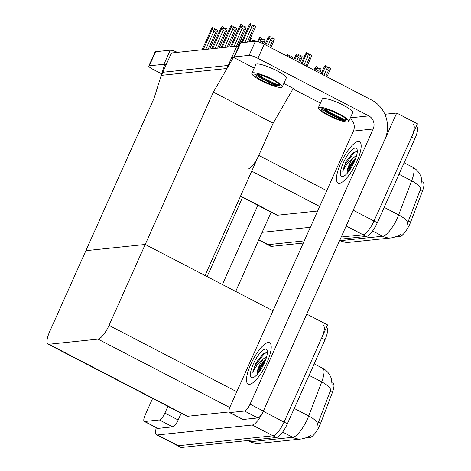<?xml version="1.0" encoding="UTF-8"?>
<svg xmlns="http://www.w3.org/2000/svg" width="471" height="471" viewBox="0 0 471 471"><rect width="100%" height="100%" fill="white"/><g stroke="black" fill="none" stroke-linecap="round" stroke-linejoin="round"><path stroke-width="0.71" d="M247.758 169.101A14.701 4.374 -62.6 0 0 258.773 155.371L273.174 123.178L213.369 92.128L233.451 57.327L231.744 57.509L228.205 65.422L162.795 72.269L166.34 64.356L164.632 64.533L154.029 98.339L49.685 331.602A14.701 4.374 -62.6 0 0 48.024 344.113A14.701 4.374 -62.6 0 0 48.896 344.26L98.009 339.12A14.701 4.374 -62.6 0 0 109.025 325.39L213.369 92.128M384.878 114.27L396.712 113.034L417.477 123.814L374.003 221.005A14.701 4.374 117.4 0 1 362.988 234.735L341.222 237.013L362.988 234.735A14.701 4.374 117.4 0 0 374.003 221.005L411.577 137.008A14.701 4.374 117.4 0 0 413.238 124.491M304.272 240.881L268.205 244.655A14.701 4.374 117.4 0 1 267.328 244.514A14.701 4.374 117.4 0 0 268.205 244.655L304.272 240.881M310.354 227.287L262.129 232.338M396.712 113.034L353.238 210.225A14.701 4.374 117.4 0 1 352.526 211.75M240.475 196.272L276.677 215.07A14.701 4.374 -62.6 0 0 277.554 215.212L317.631 211.014M422.004 181.682L422.993 182.195A13.235 3.933 117.4 0 1 422.352 191.403L410.683 221.971A13.235 3.933 117.4 0 1 399.92 236.377L395.964 236.795M236.819 46.158L171.415 53.005L161.418 75.348L226.828 68.501L236.819 46.158L238.491 47.029M283.83 83.485L293.256 88.383L273.174 123.178L205.026 275.517L145.221 244.467L85.881 250.678L145.221 244.467L272.992 310.807M233.451 57.327L254.199 68.101M306.739 314.104L327.539 324.884L284.06 422.075A14.701 4.374 117.4 0 1 273.045 435.805L178.262 445.725A14.701 4.374 117.4 0 1 177.384 445.584A14.701 4.374 117.4 0 0 178.262 445.725L273.045 435.805A14.701 4.374 117.4 0 0 284.06 422.075L321.634 338.078A14.701 4.374 117.4 0 0 323.3 325.561M306.774 314.098L263.295 411.295A14.701 4.374 117.4 0 1 252.279 425.019L157.497 434.945A14.701 4.374 117.4 0 1 156.619 434.798A14.701 4.374 117.4 0 1 156.313 427.656M48.024 344.113L186.734 416.134A14.701 4.374 -62.6 0 0 187.611 416.282L229.059 411.942M332.067 382.752L333.05 383.264A13.235 3.933 117.4 0 1 332.408 392.473L320.739 423.04A13.235 3.933 117.4 0 1 309.977 437.447L306.02 437.865M406.997 224.749L420.674 188.783A17.156 5.893 -159.1 0 0 411.666 180.829A19.605 5.829 -62.6 0 0 412.625 167.187L404.142 162.783M416.435 126.151L416.564 126.216A14.701 4.374 117.4 0 1 414.898 138.733L377.324 222.73A14.701 4.374 117.4 0 1 366.314 236.46L340.25 239.186M303.3 243.054L271.526 246.38A14.701 4.374 117.4 0 1 270.654 246.239L258.685 240.027M317.054 425.819L330.73 389.853A17.156 5.893 -159.1 0 0 321.728 381.899A19.605 5.829 -62.6 0 0 322.682 368.257L314.198 363.853M326.491 327.221L326.621 327.286A14.701 4.374 117.4 0 1 324.961 339.803L287.381 423.8A14.701 4.374 117.4 0 1 276.371 437.53L181.582 447.45A14.701 4.374 117.4 0 1 180.711 447.309L156.619 434.798M326.609 69.278L325.278 66.858L325.455 65.445L327.115 66.311L326.992 67.318L328.652 68.177L328.782 67.17L330.442 68.036L330.259 69.449L328.517 70.267L326.609 69.278L323.93 75.266M326.956 76.832L330.259 69.449M325.844 76.255L328.517 70.267M325.278 66.858L321.976 74.247M325.455 65.445L324.189 66.97L321.128 73.806M328.311 68.001L328.676 67.182L328.11 67.895M328.782 67.17L328.364 68.03M309.859 54.465L309.241 55.154M309.441 55.26L309.806 54.442M301.193 63.455L305.32 54.23L306.45 52.717L308.246 53.564L308.122 54.577L309.783 55.437L309.912 54.43L309.494 55.284M309.912 54.43L311.572 55.29L311.39 56.703L309.647 57.527L307.74 56.538L303.995 64.91M307.74 56.538L306.409 54.118L302.035 63.897M306.586 52.705L306.409 54.118M311.39 56.703L307.021 66.482M305.903 65.905L309.647 57.527M317.171 70.267L315.835 67.848L316.017 66.435L317.678 67.294L317.548 68.307L319.208 69.166L319.338 68.16L320.998 69.025L320.822 70.432L319.079 71.256L317.171 70.267L316.63 71.474M319.656 73.04L320.822 70.432M318.537 72.463L319.079 71.256M315.835 67.848L314.669 70.456M316.017 66.435L313.827 70.014M318.867 68.99L319.232 68.171L318.667 68.884M319.338 68.16L318.92 69.019M300.416 55.454L299.797 56.143M299.998 56.249L300.363 55.431M293.886 59.664L295.876 55.219L297.007 53.706L298.808 54.554L298.679 55.56L300.339 56.426L300.469 55.419L300.051 56.273M300.469 55.419L302.129 56.279L301.952 57.692L300.21 58.516L298.302 57.521L296.689 61.118M298.302 57.521L296.965 55.107L294.734 60.105M297.148 53.694L296.965 55.107M301.952 57.692L299.715 62.69M298.602 62.113L300.21 58.516M290.978 56.443L290.36 57.132M290.56 57.232L290.925 56.414M286.656 55.908L287.704 54.683L289.365 55.543L289.241 56.549L290.901 57.415L291.025 56.408L290.613 57.262M291.025 56.408L292.691 57.268L292.356 58.869M287.704 54.683L287.528 56.096M272.597 38.01L271.979 38.699M272.179 38.805L272.544 37.986M272.232 38.828L272.65 37.974L274.31 38.834L274.134 40.247L272.391 41.071L270.478 40.082L267.781 46.111M264.979 44.657L268.058 37.774L269.188 36.261L270.99 37.109L270.86 38.116L272.521 38.981L272.65 37.974M270.807 47.683L274.134 40.247M270.478 40.082L269.147 37.662L265.821 45.092M269.324 36.249L269.147 37.662M269.689 47.1L272.391 41.071M247.346 42.125L253.498 28.372L251.591 27.383L244.879 42.384M241.258 42.761L249.165 25.075L250.295 23.562L250.26 24.963L242.347 42.649M248.788 41.972L255.241 27.548L255.423 26.14L253.757 25.275L253.633 26.282L251.973 25.422L252.097 24.415L250.437 23.55M255.241 27.548L253.498 28.372M251.591 27.383L250.26 24.963M253.292 26.105L253.657 25.287L253.092 25.999M253.757 25.275L253.345 26.135M159.386 419.955A7.353 2.184 -62.6 0 0 164.897 413.091L178.185 419.991A7.353 2.184 117.4 0 1 172.68 426.856L159.386 419.955L144.732 421.492L158.02 428.392A7.353 2.184 117.4 0 1 157.585 428.322L144.297 421.415A7.353 2.184 -62.6 0 0 144.732 421.492M172.68 426.856L158.02 428.392M178.185 419.991L181.194 413.261M235.688 291.443L271.137 212.191M148.801 66.034L155.1 51.963A7.353 1.354 24.1 0 1 155.577 51.728L149.283 65.805A7.353 1.354 -155.9 0 0 148.801 66.034A7.353 1.354 -155.9 0 0 152.957 69.308L161.712 73.853M165.515 64.439A7.353 1.354 -155.9 0 0 163.937 64.268L170.237 50.197L155.577 51.728M170.237 50.197A7.353 1.354 24.1 0 1 177.414 52.381M163.937 64.268L149.283 65.805M242.559 197.355L207.11 276.601M152.616 398.419L145.127 415.163A7.353 2.184 -62.6 0 0 144.297 421.415M257.849 205.291L222.4 284.543M167.906 406.361L164.897 413.091M266.969 362.582A23.279 6.924 -62.6 0 0 269.6 342.77A23.279 6.924 -62.6 0 0 250.778 364.277A23.279 6.924 -62.6 0 0 248.146 384.095A23.279 6.924 -62.6 0 0 266.969 362.582A23.279 6.924 117.4 0 1 248.146 384.095A23.279 6.924 117.4 0 1 250.778 364.277A23.279 6.924 117.4 0 1 269.6 342.77A23.279 6.924 117.4 0 1 266.969 362.582M356.912 161.518A23.279 6.924 -62.6 0 0 359.544 141.7A23.279 6.924 -62.6 0 0 340.721 163.207A23.279 6.924 -62.6 0 0 338.09 183.025A23.279 6.924 -62.6 0 0 356.912 161.518A23.279 6.924 117.4 0 1 338.09 183.025A23.279 6.924 117.4 0 1 340.721 163.207A23.279 6.924 117.4 0 1 359.544 141.7A23.279 6.924 117.4 0 1 356.912 161.518M244.561 411.042A7.353 2.184 -62.6 0 0 250.072 404.177L263.36 411.077A7.353 2.184 117.4 0 1 257.855 417.942L244.561 411.042L229.907 412.572L243.195 419.473A7.353 2.184 117.4 0 1 242.759 419.402L229.471 412.502A7.353 2.184 -62.6 0 0 229.907 412.572M257.855 417.942L243.195 419.473M263.36 411.077L384.878 139.422A29.408 27.553 84 0 0 371.76 100.099L264.196 44.245L257.902 58.322L368.787 115.895A9.803 9.184 -96 0 1 373.162 129.001L250.072 404.177M233.975 57.121L240.275 43.049A7.353 1.354 24.1 0 1 240.752 42.814L234.458 56.885A7.353 1.354 -155.9 0 0 233.975 57.121A7.353 1.354 -155.9 0 0 234.181 57.709M257.902 58.322A7.353 1.354 -155.9 0 0 249.112 55.354L255.412 41.283L240.752 42.814M255.412 41.283A7.353 1.354 24.1 0 1 264.196 44.245M249.112 55.354L234.458 56.885M292.974 88.866L320.421 103.114M373.162 129.001L353.391 131.073L230.301 406.243A7.353 2.184 -62.6 0 0 229.471 412.502M353.391 131.073A9.803 9.184 84 0 0 350.018 118.568M263.154 38.999L262.535 39.688M262.736 39.794L263.101 38.975M262.789 39.817L263.207 38.963L264.867 39.823L264.69 41.236L262.948 42.06L261.04 41.065L260.386 42.525M257.372 41.542L259.745 37.25L261.546 38.098L261.417 39.105L263.077 39.97L263.207 38.963M263.501 43.897L264.69 41.236M261.04 41.065L259.704 38.651L258.296 41.801M259.886 37.238L259.704 38.651M262.365 43.361L262.948 42.06M253.716 39.988L253.098 40.677M253.298 40.777L253.663 39.958M253.351 40.806L253.769 39.953L255.429 40.812L255.37 41.283M250.46 38.233L252.103 39.087L251.979 40.094L253.639 40.959L253.769 39.953M251.596 42.054L250.266 39.635L249.241 41.925M250.437 38.298L250.266 39.635M241.022 39.223L242.5 39.988M241.499 42.225L240.822 40.624L238.061 46.806M240.993 39.287L240.822 40.624M236.53 46.193L244.06 29.361L242.147 28.372L234.063 46.446M230.437 46.829L239.727 26.064L240.858 24.551L240.816 25.952L231.532 46.717M237.714 46.623L245.803 28.537L245.98 27.124L244.319 26.264L244.19 27.271L242.53 26.411L242.659 25.399L240.999 24.539M245.803 28.537L244.06 29.361M242.147 28.372L240.816 25.952M243.848 27.094L244.214 26.276L243.648 26.988M244.319 26.264L243.901 27.118M227.087 47.177L234.617 30.35L232.709 29.361L224.62 47.436M220.999 47.818L230.284 27.053L231.414 25.54L231.379 26.941L222.088 47.701M228.529 47.029L236.36 29.526L236.536 28.113L234.876 27.253L234.752 28.26L233.086 27.395L233.216 26.388L231.555 25.528M236.36 29.526L234.617 30.35M232.709 29.361L231.379 26.941M234.405 28.083L234.776 27.265L234.205 27.977M234.876 27.253L234.458 28.107M217.649 48.166L225.179 31.339L223.266 30.344L215.182 48.425M211.556 48.807L220.846 28.042L221.976 26.529L221.935 27.93L212.645 48.69M219.092 48.018L226.916 30.515L227.099 29.102L225.438 28.242L225.309 29.249L223.648 28.384L223.778 27.377L222.112 26.517M226.916 30.515L225.179 31.339M223.266 30.344L221.935 27.93M224.967 29.072L225.332 28.248L224.767 28.966M225.438 28.242L225.02 29.096M208.206 49.155L215.736 32.328L213.828 31.333L205.739 49.414M202.118 49.791L211.402 29.031L212.674 27.501L212.492 28.914L203.207 49.679M209.648 49.008L217.478 31.504L217.655 30.091L215.995 29.226L215.865 30.238L214.205 29.373L214.334 28.366L212.674 27.501M217.478 31.504L215.736 32.328M213.828 31.333L212.492 28.914M215.524 30.056L215.889 29.237L215.324 29.956M215.995 29.226L215.577 30.085M348.752 121.406L352.685 112.61A16.662 3.062 -155.9 0 0 341.039 104.079A16.662 3.062 -155.9 0 0 323.353 98.474A16.662 3.062 -155.9 0 0 322.264 98.998L318.325 107.794A16.662 3.062 -155.9 0 0 329.977 116.319A16.662 3.062 -155.9 0 0 347.663 121.93A16.662 3.062 -155.9 0 0 348.752 121.406A16.662 3.062 -155.9 0 0 337.106 112.875A16.662 3.062 -155.9 0 0 319.42 107.264A16.662 3.062 -155.9 0 0 318.325 107.794M345.007 120.423L345.426 120.435L346.156 119.139C345.043 117.927 342.935 116.461 339.832 114.747L332.555 111.48A13.476 2.479 -155.9 0 0 322.117 108.671A13.476 2.479 -155.9 0 0 321.234 109.095A13.476 2.479 -155.9 0 0 330.654 115.99A13.476 2.479 -155.9 0 0 344.96 120.529A13.476 2.479 -155.9 0 0 345.426 120.435L345.007 120.423C342.47 120.099 338.137 118.303 332.014 115.036L323.459 108.966M322.064 108.677A13.476 2.479 -155.9 0 0 332.014 115.036M340.857 115.324L334.716 112.351M345.944 120.335L342.111 119.293L329.412 113.117L323.412 108.707M346.385 119.652L342.423 118.592L329.724 112.422L324.737 108.925M282.3 86.899L286.238 78.104A16.662 3.062 -155.9 0 0 274.587 69.578A16.662 3.062 -155.9 0 0 256.901 63.968A16.662 3.062 -155.9 0 0 255.812 64.498L251.879 73.293A16.662 3.062 -155.9 0 0 263.524 81.819A16.662 3.062 -155.9 0 0 281.211 87.429A16.662 3.062 -155.9 0 0 282.3 86.899A16.662 3.062 -155.9 0 0 270.654 78.374A16.662 3.062 -155.9 0 0 252.968 72.764A16.662 3.062 -155.9 0 0 251.879 73.293M278.561 85.922L278.973 85.928L279.709 84.639C278.591 83.426 276.483 81.96 273.38 80.247L266.103 76.979A13.476 2.479 -155.9 0 0 255.671 74.165A13.476 2.479 -155.9 0 0 254.787 74.595A13.476 2.479 -155.9 0 0 264.207 81.489A13.476 2.479 -155.9 0 0 278.508 86.028A13.476 2.479 -155.9 0 0 278.973 85.928L278.561 85.922C276.018 85.598 271.69 83.803 265.562 80.535L257.013 74.465M255.618 74.171A13.476 2.479 -155.9 0 0 265.562 80.535M274.405 80.824L268.264 77.845M279.497 85.834L275.665 84.792L262.965 78.616L256.966 74.2M279.939 85.145L275.977 84.091L263.277 77.915L258.291 74.424M356.706 155.236L353.374 157.797L346.897 164.173L342.623 171.209L346.002 161.641L353.285 152.539L357.289 151.668M343.259 162.942A15.979 4.751 117.4 0 1 357.13 149.566A15.979 4.751 117.4 0 1 354.375 161.783A15.979 4.751 117.4 0 1 343.135 176.525A15.979 4.751 117.4 0 1 343.259 162.942M353.374 157.797A11.08 3.297 -62.6 0 0 349.117 164.921A11.08 3.297 -62.6 0 0 347.109 171.732L346.956 172.922M356.17 157.114L349.77 165.262L347.109 171.732M355.14 159.969L350.907 166.581L348.693 171.473M356.512 151.297L354.045 152.81L345.632 163.843L342.623 171.209M355.905 157.903L350.247 166.239L347.38 173.081M353.486 152.386L346.002 161.641M266.763 356.306L263.43 358.867L256.96 365.243L252.68 372.273L256.059 362.711L263.342 353.609L267.345 352.738M253.316 364.012A15.979 4.751 117.4 0 1 267.187 350.636A15.979 4.751 117.4 0 1 264.431 362.853A15.979 4.751 117.4 0 1 253.192 377.589A15.979 4.751 117.4 0 1 253.316 364.012M263.43 358.867A11.08 3.297 -62.6 0 0 259.174 365.991A11.08 3.297 -62.6 0 0 257.166 372.797L257.013 373.992M266.227 358.184L259.827 366.332L257.166 372.797M265.197 361.039L260.963 367.651L258.75 372.543M266.574 352.367L264.101 353.88L255.688 364.913L252.68 372.273M265.968 358.973L260.304 367.309L257.437 374.151M263.542 353.456L256.059 362.711M258.773 155.371L326.739 190.661M258.803 239.774L271.526 246.38M346.15 225.992L366.314 236.46M353.238 210.225L377.324 222.73M240.587 196.018L277.554 215.212M251.714 171.156L319.679 206.439M422.352 191.403L420.085 190.231M410.683 221.971L408.422 220.793M399.92 236.377L398.431 235.606M157.497 434.945L181.582 447.45M252.279 425.019L276.371 437.53M263.295 411.295L287.381 423.8M48.896 344.26L187.611 416.282M98.009 339.12L229.771 407.533M109.025 325.39L236.795 391.731M332.408 392.473L330.142 391.301M320.739 423.04L318.478 421.863M309.977 437.447L308.487 436.676M400.998 233.816C399.626 235.465 396.429 236.831 391.389 237.908A17.156 16.073 -96 0 1 382.717 236.236A19.605 5.829 -62.6 0 0 397.406 217.932A19.605 5.829 -62.6 0 0 398.666 214.888L411.666 180.829L399.008 174.258M407.68 222.877A17.156 5.893 -159.1 0 0 398.666 214.888L384.195 207.375M339.662 240.504A19.605 5.829 -62.6 0 0 340.692 240.634A17.156 16.073 84 0 0 349.364 242.306C345.908 242.647 342.629 242.029 339.526 240.445M339.809 240.175L340.692 240.634L382.717 236.236L372.596 230.984M414.898 138.733L411.577 137.008M311.054 434.886C309.688 436.535 306.486 437.9 301.446 438.978A17.156 16.073 -96 0 1 292.774 437.306A19.605 5.829 -62.6 0 0 307.463 419.002A19.605 5.829 -62.6 0 0 308.723 415.958L321.728 381.899L309.064 375.328M317.737 423.947A17.156 5.893 -159.1 0 0 308.723 415.958L294.251 408.445M248.352 440.462L250.749 441.704A17.156 16.073 84 0 0 259.421 443.376C255.971 443.717 252.691 443.099 249.589 441.515A19.605 5.829 -62.6 0 0 250.749 441.704L292.774 437.306L282.653 432.048M324.961 339.803L321.634 338.078M350.353 117.827L368.787 115.895M422.016 183.843L421.398 178.056L420.786 176.225C419.155 172.245 416.435 169.23 412.625 167.187M391.389 237.908L349.364 242.306M332.079 384.913L331.454 379.126L330.842 377.295C329.211 373.315 326.491 370.3 322.682 368.257M301.446 438.978L259.421 443.376M249.589 441.515L247.693 440.532"/></g></svg>
